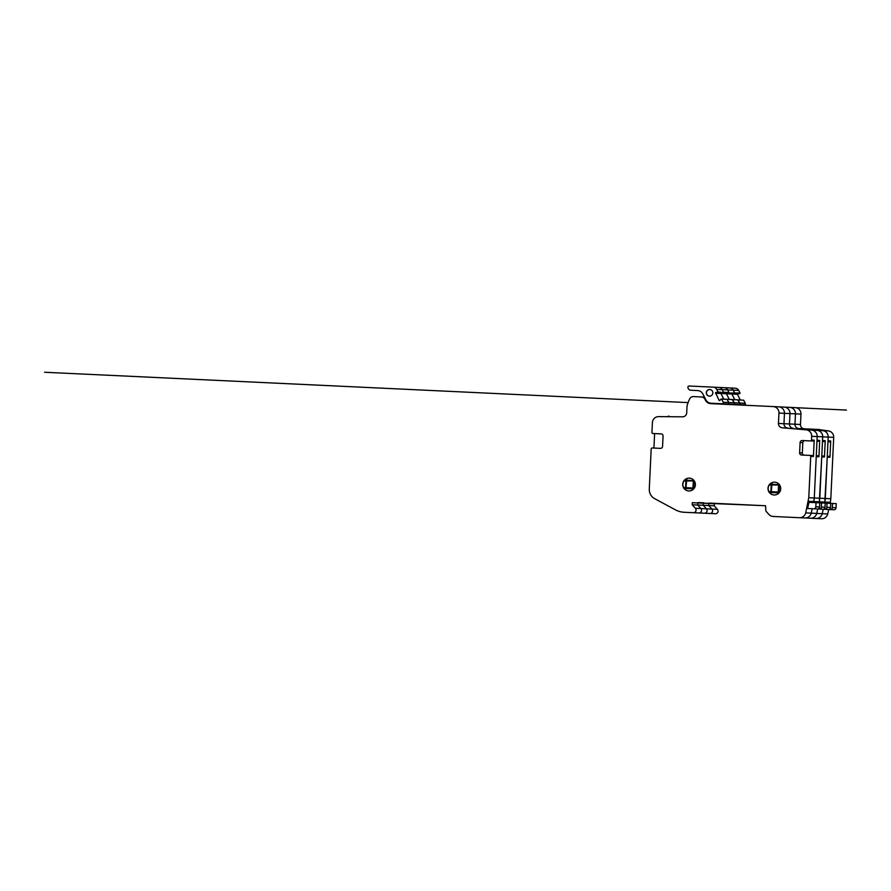 <?xml version="1.0" encoding="UTF-8"?>
<svg xmlns="http://www.w3.org/2000/svg" width="891" height="891" viewBox="0 0 891 891"><rect width="100%" height="100%" fill="white"/><g stroke="black" fill="none" stroke-linecap="round" stroke-linejoin="round"><path stroke-width="1.34" d="M709.503 396.15A3.319 3.274 92.7 0 1 706.463 392.686A3.319 3.274 92.7 0 1 709.815 389.523M709.737 389.523A3.319 3.274 92.7 0 1 712.856 392.987A3.319 3.274 92.7 0 1 709.425 396.139A3.319 3.274 92.7 0 1 706.307 392.675A3.319 3.274 92.7 0 1 709.737 389.523M717.99 391.962L716.676 389.389A4.143 4.099 -87.3 0 0 713.234 387.162L688.999 386.015A1.025 1.014 -87.3 0 0 687.93 387.006A3.107 3.074 -87.3 0 0 690.848 390.258L697.686 390.581A6.204 6.137 92.7 0 1 702.854 393.933L705.895 399.881A6.27 6.192 -87.3 0 0 711.051 403.233L722.278 403.757A1.036 1.025 -87.3 0 0 723.236 402.253L721.643 399.146L719.126 400.527L715.584 392.686L717.99 391.962L728.348 393.232L739.575 393.699L723.047 392.92L723.492 392.218L729.005 392.486L728.827 393.042L740.02 392.998L739.575 393.699M717.812 392.519L739.842 393.566M716.676 389.389L722.189 389.657L723.492 392.218L722.189 389.657A4.143 4.099 -87.3 0 0 718.747 387.418A4.143 4.099 92.7 0 1 722.189 389.657L727.691 389.913L729.005 392.486L727.691 389.913A4.143 4.099 -87.3 0 0 724.249 387.685L724.249 387.685A4.143 4.099 92.7 0 1 727.691 389.913L733.204 390.169L734.507 392.742L733.204 390.169A4.143 4.099 -87.3 0 0 729.762 387.941A4.143 4.099 92.7 0 1 733.204 390.169L738.706 390.436L740.02 392.998M694.512 386.282A1.025 1.014 -87.3 0 0 694.501 386.282L694.501 386.282A1.025 1.014 92.7 0 1 694.512 386.282L718.736 387.418A4.143 4.099 -87.3 0 0 718.736 387.418L729.751 387.941A4.143 4.099 92.7 0 1 729.762 387.941A4.143 4.099 -87.3 0 0 729.751 387.941L735.264 388.198A4.143 4.099 92.7 0 1 738.706 390.436M688.999 386.015L700.014 386.538A1.025 1.014 92.7 0 1 700.014 386.538L711.018 387.062A1.025 1.014 92.7 0 1 711.029 387.062M722.278 403.757L744.297 404.804A1.036 1.025 92.7 0 0 745.255 403.289L743.673 400.182L738.171 399.925L739.753 403.033A1.036 1.025 92.7 0 1 738.795 404.536A1.036 1.025 -87.3 0 0 739.753 403.033L737.614 399.747L732.658 399.658L734.251 402.777A1.036 1.025 92.7 0 1 733.282 404.28A1.036 1.025 -87.3 0 0 734.251 402.777L732.112 399.48L727.156 399.402L728.738 402.509A1.036 1.025 92.7 0 1 727.78 404.024A1.036 1.025 -87.3 0 0 728.738 402.509L727.156 399.402L721.643 399.146M721.097 398.968L743.673 400.182M719.126 400.527L719.828 400.56M715.406 393.243L720.919 393.499L723.759 399.09L720.919 393.499L726.421 393.755L729.272 399.346L726.421 393.755L731.923 394.022L734.774 399.614L731.923 394.022L737.436 394.279L740.287 399.87M715.584 392.686L721.097 392.942L720.919 393.499L726.599 393.198L726.421 393.755L732.101 393.454L731.923 394.022L732.101 393.454L737.614 393.722L737.436 394.279M717.333 392.708L722.846 392.964L717.545 392.664M816.011 502.669L808.961 502.346L807.591 508.494L814.207 508.806A2.072 2.049 -87.3 0 0 815.811 506.801L816.011 502.669L819.72 502.847L819.531 506.979A2.072 2.049 92.7 0 1 817.916 508.984L814.207 508.806M819.531 506.979L815.811 506.801M804.25 455.145A2.072 2.049 92.7 0 1 802.334 452.984L802.813 442.638A2.072 2.049 92.7 0 1 804.963 440.666L813.06 441.045M801.577 455.023A2.072 2.049 92.7 0 1 799.617 452.851L800.107 442.504A2.072 2.049 92.7 0 1 802.256 440.533L810.442 440.922A1.036 1.025 -87.3 0 0 811.501 440.043L814.207 440.176L813.438 456.504L810.732 456.381A1.036 1.025 -87.3 0 0 809.763 455.401L801.577 455.023M812.469 455.535L809.763 455.401A1.036 1.025 -87.3 0 0 809.752 455.401L812.458 455.535A1.036 1.025 -87.3 0 0 812.458 455.535A1.036 1.025 -87.3 0 1 813.438 456.504M813.149 441.045L810.442 440.922L813.149 441.045A1.036 1.025 -87.3 0 0 814.207 440.176M811.501 440.043L811.679 436.312A6.215 6.148 -87.3 0 0 806.366 429.863L782.354 427.78A4.143 4.099 92.7 0 1 778.456 423.448L778.946 413.068A6.215 6.148 -87.3 0 0 773.098 406.574L710.662 403.634A6.215 6.148 92.7 0 1 705.483 400.271L704.937 399.213A4.143 4.099 -87.3 0 0 701.507 396.974L693.51 396.595A4.143 4.099 -87.3 0 0 689.5 399.235A41.565 41.097 -87.3 0 0 687.017 406.14L686.705 412.867A4.143 4.099 92.7 0 1 682.417 416.81L658.304 416.632A6.215 6.148 -87.3 0 0 652.412 422.546L651.956 432.413A1.036 1.025 -87.3 0 0 652.925 433.494L661.111 433.872A2.072 2.049 92.7 0 1 663.06 436.044L662.57 446.391A2.072 2.049 92.7 0 1 660.431 448.362L652.245 447.973A1.036 1.025 -87.3 0 0 651.176 448.964L649.283 489.092A10.358 10.246 -87.3 0 0 654.696 498.682L675.501 509.875A20.771 20.538 -87.3 0 0 684.154 512.269L715.362 513.739A2.64 2.617 92.7 0 0 717.411 509.329L714.248 505.798L708.735 505.542L711.909 509.073A2.64 2.617 92.7 0 1 709.86 513.483A2.64 2.617 -87.3 0 0 711.909 509.073L708.735 505.542L708.835 503.471L708.735 505.542L703.233 505.286L706.396 508.806A2.64 2.617 92.7 0 1 704.347 513.227A2.64 2.617 -87.3 0 0 706.396 508.806L703.233 505.286L703.333 503.215L703.233 505.286L697.731 505.019L700.894 508.549A2.64 2.617 92.7 0 1 698.845 512.96A2.64 2.617 -87.3 0 0 700.894 508.549L697.731 505.019L697.82 502.958L697.731 505.019L692.218 504.763L692.318 502.691L714.348 503.738L714.248 505.798M652.925 433.494L661.111 433.872M652.245 447.973L660.431 448.362M653.927 448.05L654.607 433.572M692.318 502.691L765.558 505.743L765.781 510.086A2.105 2.083 -87.3 0 0 766.316 511.579L768.9 514.452A6.215 6.148 -87.3 0 0 773.132 516.468L799.427 517.704A6.215 6.148 -87.3 0 0 805.698 512.904L808.783 497.713L810.732 456.381M808.783 497.713L814.285 497.969L813.572 502.557L813.795 501.555L819.308 501.811L819.085 502.825L819.308 501.811L824.81 502.079L824.587 503.081L824.81 502.079L830.323 502.335L830.1 503.337M800.029 428.616L811.868 430.13A6.215 6.148 92.7 0 1 817.181 436.568L814.285 497.969L816.234 456.637L818.94 456.771A1.036 1.025 -87.3 0 0 817.971 455.791L816.279 455.713L817.971 455.791M688.843 490.963A6.415 6.348 92.7 0 1 682.874 484.259A6.415 6.348 92.7 0 1 689.445 478.144M689.367 478.133A6.415 6.348 92.7 0 1 695.403 484.849A6.415 6.348 92.7 0 1 688.765 490.963A6.415 6.348 92.7 0 1 682.718 484.247A6.415 6.348 92.7 0 1 689.367 478.133M774.145 494.984A6.415 6.348 92.7 0 1 768.176 488.279A6.415 6.348 92.7 0 1 774.747 482.165M774.669 482.154A6.415 6.348 92.7 0 1 780.705 488.869A6.415 6.348 92.7 0 1 774.067 494.984A6.415 6.348 92.7 0 1 768.02 488.268A6.415 6.348 92.7 0 1 774.669 482.154M778.456 423.448L783.969 423.704A4.143 4.099 -87.3 0 0 787.856 428.036A4.143 4.099 92.7 0 1 783.969 423.704L784.459 413.324L783.969 423.704L789.471 423.971A4.143 4.099 -87.3 0 0 793.369 428.304A4.143 4.099 92.7 0 1 789.471 423.971L789.961 413.591L789.471 423.971L794.972 424.227A4.143 4.099 -87.3 0 0 798.871 428.56A4.143 4.099 92.7 0 1 794.972 424.227L795.463 413.847L794.972 424.227L800.486 424.484A4.143 4.099 -87.3 0 0 804.384 428.816M773.098 406.574L778.611 406.831A6.215 6.148 92.7 0 1 784.459 413.324A6.215 6.148 -87.3 0 0 778.611 406.831L784.113 407.098A6.215 6.148 92.7 0 1 789.961 413.591A6.215 6.148 -87.3 0 0 784.113 407.098L789.626 407.354A6.215 6.148 92.7 0 1 795.463 413.847A6.215 6.148 -87.3 0 0 789.626 407.354L795.128 407.61A6.215 6.148 92.7 0 1 800.976 414.103L800.486 424.484M713.981 403.367A6.215 6.148 -87.3 0 0 716.164 403.89A6.215 6.148 92.7 0 1 713.981 403.367M701.507 396.974L704.48 397.119L701.507 396.974M693.51 396.595L704.48 397.119M693.332 512.704A2.64 2.617 -87.3 0 0 695.392 508.293L692.218 504.763M698.243 502.569L703.756 502.825M799.427 517.704L821.457 518.751A6.215 6.148 92.7 0 0 827.728 513.94L828.719 509.496M805.698 512.904L811.211 513.16A6.215 6.148 92.7 0 1 804.929 517.972A6.215 6.148 -87.3 0 0 811.211 513.16L812.202 508.716L811.211 513.16L816.713 513.428A6.215 6.148 92.7 0 1 810.442 518.228A6.215 6.148 -87.3 0 0 816.713 513.428L817.704 508.973L816.713 513.428L822.226 513.684A6.215 6.148 92.7 0 1 815.944 518.484A6.215 6.148 -87.3 0 0 822.226 513.684L823.217 509.24L822.226 513.684L827.728 513.94M808.293 501.299L813.795 501.555L814.285 497.969L819.798 498.225L819.308 501.811L821.747 456.905L824.453 457.027A1.036 1.025 -87.3 0 0 823.473 456.047L821.792 455.969L823.473 456.047M716.564 403.489L727.78 404.024M817.916 508.984L819.709 509.073A2.072 2.049 -87.3 0 0 821.324 507.057L821.513 502.936L819.72 502.847M821.513 502.936L825.222 503.114L825.033 507.235A2.072 2.049 92.7 0 1 823.429 509.24L819.709 509.073M825.033 507.235L821.324 507.057M818.562 441.301L818.651 441.312A1.036 1.025 -87.3 0 0 819.72 440.432L818.94 456.771M811.679 436.312L817.181 436.568L817.014 440.299L819.72 440.432M824.064 441.568L824.164 441.568A1.036 1.025 -87.3 0 0 825.222 440.689L822.516 440.566L822.694 436.835L817.181 436.568A6.215 6.148 -87.3 0 0 811.868 430.13L801.154 428.671L806.667 428.927L817.37 430.386A6.215 6.148 92.7 0 1 822.694 436.835L819.798 498.225L825.3 498.492L824.81 502.079L827.249 457.161L829.955 457.283A1.036 1.025 -87.3 0 0 828.986 456.315L827.293 456.237L828.986 456.315M778.611 406.831L716.175 403.89M719.482 403.634A6.215 6.148 -87.3 0 0 721.665 404.146A6.215 6.148 92.7 0 1 719.482 403.634M705.516 386.794L700.014 386.538M722.066 403.757L733.282 404.28M823.429 509.24L825.222 509.329A2.072 2.049 -87.3 0 0 826.826 507.324L827.026 503.192L825.222 503.114M827.026 503.192L830.735 503.37L830.535 507.491A2.072 2.049 92.7 0 1 828.931 509.507L825.222 509.329M830.535 507.491L826.826 507.324M825.222 440.689L824.453 457.027M829.577 441.825L829.666 441.825A1.036 1.025 -87.3 0 0 830.724 440.956L828.017 440.822L828.196 437.091L822.694 436.835A6.215 6.148 -87.3 0 0 817.37 430.386L806.667 428.927L822.883 430.643A6.215 6.148 92.7 0 1 828.196 437.091L825.3 498.492L830.813 498.748L830.323 502.335M784.113 407.098L721.677 404.146M724.996 403.89A6.215 6.148 -87.3 0 0 727.179 404.403A6.215 6.148 92.7 0 1 724.996 403.89M709.258 503.081L765.558 505.743M727.579 404.013L738.795 404.536M828.931 509.507L830.724 509.585A2.072 2.049 -87.3 0 0 832.339 507.58L832.528 503.448L830.735 503.37M832.528 503.448L836.237 503.627L836.048 507.759A2.072 2.049 92.7 0 1 834.433 509.763L830.724 509.585M836.048 507.759L832.339 507.58M830.724 440.956L829.955 457.283M833.709 437.347L828.196 437.091A6.215 6.148 -87.3 0 0 822.883 430.643L812.169 429.184L817.682 429.44L828.385 430.91A6.215 6.148 92.7 0 1 833.709 437.347L830.813 498.748M789.626 407.354L727.179 404.403M730.497 404.146A6.215 6.148 -87.3 0 0 732.68 404.67M770.849 492.511L771.294 483.056M769.445 492.445L779.035 492.901L779.413 484.682M779.38 484.626L769.902 484.181M779.046 484.971L769.267 484.971M768.911 491.598L778.255 492.032L778.634 483.813M771.216 492.166L772.129 482.632M685.547 488.491L685.992 479.024M684.143 488.424L693.733 488.881L694.122 480.661M694.078 480.605L684.6 480.149M693.744 480.94L683.965 480.951M683.609 487.566L692.953 488.012L693.343 479.792M685.914 488.145L686.827 478.612M811.578 408.423L829.933 409.292M48.938 372.46L44.673 372.26M802.334 407.989L803.983 408.067M49.072 372.471L688.119 402.598L44.55 372.249M669.119 416.186C664.719 415.974 664.719 415.974 669.119 416.186L668.25 416.142L669.119 416.186M799.049 428.571L800.519 428.638M800.352 428.627L801.867 428.705M800.04 428.616L803.27 428.76M800.608 428.638L803.259 428.76M817.08 408.691L835.435 409.548M54.451 372.716L50.186 372.516M807.836 408.245L809.485 408.323M54.574 372.728L50.052 372.516M801.154 428.671L805.531 428.872M804.551 428.827L806.032 428.894M805.854 428.883L807.369 428.961M805.553 428.872L806.11 428.905M801.31 407.944L840.948 409.815M822.593 408.947L797.222 407.744M59.953 372.984L55.688 372.783M813.338 408.512L814.998 408.59M60.076 372.984L55.565 372.772M806.667 428.927L811.623 429.161M810.064 429.083L811.534 429.15M811.367 429.15L812.882 429.217M806.812 408.201L846.45 410.072M828.095 409.203L802.724 408.011M65.466 373.24L61.189 373.039M818.851 408.769L820.5 408.846M65.589 373.251L688.119 402.598L61.067 373.028M812.169 429.184L819.464 429.529M815.566 429.351L817.036 429.417M816.869 429.406L818.383 429.473M817.125 429.417L819.475 429.529M723.236 402.253L745.255 403.289M799.617 452.851L802.334 452.984M800.107 442.504L802.813 442.638M806.366 429.863L828.385 430.91M778.946 413.068L800.976 414.103M705.483 400.271L706.129 400.304M704.937 399.213L705.561 399.235M695.392 508.293L717.411 509.329M729.762 387.941L735.264 388.198L729.762 387.941M816.969 441.234L818.651 441.312M822.471 441.49L824.164 441.568M827.973 441.747L829.666 441.825"/></g></svg>
